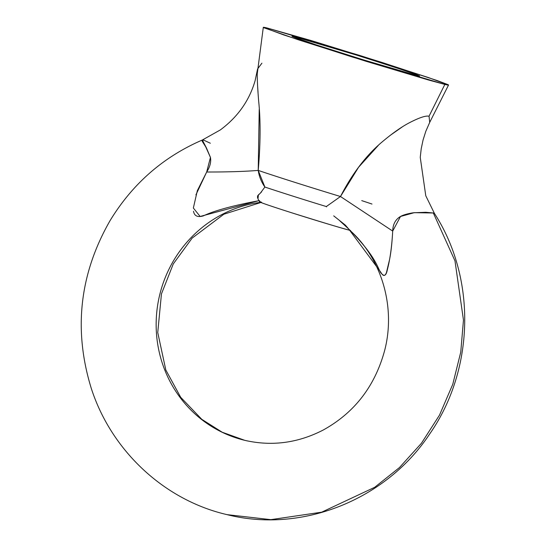 <?xml version="1.0" encoding="UTF-8"?>
<svg xmlns="http://www.w3.org/2000/svg" width="547" height="547" viewBox="0 0 547 547"><rect width="100%" height="100%" fill="white"/><g stroke="black" fill="none" stroke-linecap="round" stroke-linejoin="round"><path stroke-width="0.82" d="M260.543 202.342A121.256 116.593 -76.6 0 0 156.326 317.862A121.256 116.593 -76.6 0 0 247.791 441.012A121.256 116.593 103.4 0 1 157.577 343.372A121.256 116.593 103.4 0 1 213.904 219.121M259.928 201.289L259.257 200.619C232.796 205.617 214.164 210.704 203.368 215.88C197.617 217.549 194.329 216.003 193.508 211.251M195.908 194.862L206.677 172.018C209.986 166.924 211.245 162.076 210.465 157.488L205.754 146.917L202.226 141.304L202.411 139.984M210.328 143.239L203.552 140.053L202.048 140.695M263.298 27.35L266.998 27.959L359.817 55.459L428.431 77.551L448.533 85.045L444.841 84.423L352.48 57.066L283.797 34.96L263.298 27.35L257.234 73.934C257.227 80.368 257.705 89.482 258.676 101.284C260.693 120.634 260.543 143.67 258.218 170.404A74.125 1.422 17.3 0 0 340.48 196.517L392.698 231.08L400.52 216.475L414.25 212.674L433.32 212.995L434.482 213.508L433.32 212.995L454.981 260.871L463.466 320.091L460.745 352.165L452.759 384.315L439.494 415.132L421.436 443.261L399.447 467.569L374.674 487.309L321.67 512.183L270.847 519.65L227.046 514.638L270.847 519.65L321.67 512.183L374.674 487.309L399.447 467.569L421.436 443.261L439.494 415.132L452.759 384.315L460.745 352.165L463.466 320.091L454.981 260.871L433.32 212.995L425.785 212.277L413.279 212.783C406.407 213.877 401.696 215.402 399.146 217.35C394.989 220.386 392.842 224.961 392.698 231.08C392.035 243.237 390.975 252.796 389.512 259.75L386.469 272.495C384.985 276.529 383.085 276.433 380.767 272.194L348.719 229.022L339.858 220.892M417.053 75.602C414.298 75.13 383.597 66.358 338.108 51.931C293.103 37.627 287.12 34.755 294.785 36.786L295.243 37.709L294.785 36.786L306.252 39.89L348.979 52.697L395.768 67.554L419.214 75.753C420.13 76.211 419.412 76.163 417.053 75.602L362.859 59.685L316.07 44.833L292.624 36.628C291.701 36.17 292.426 36.218 294.785 36.786L359.393 55.931L406.448 71.103L417.053 74.85L419.57 76.04L417.053 75.602M292.262 36.41L294.785 36.786M261.555 202.205C256.01 200.742 260.434 202.848 293.089 213.227C327.694 224.024 346.825 229.754 350.477 230.437M326.532 206.875L326.327 206.554L340.48 196.517C352.617 172.934 366.9 154.411 383.338 140.928C393.348 132.579 402.236 126.412 410.004 122.432C419.563 117.543 425.908 115.472 429.039 116.224L444.841 84.423L429.039 116.224L429.71 122.357M371.994 204.052A74.125 1.422 17.3 0 0 361.731 200.619A74.125 1.422 -162.7 0 1 371.994 204.052M326.327 206.554A66.597 1.279 -162.7 0 1 264.885 187.053A66.597 1.279 17.3 0 0 326.327 206.554L340.48 196.517A74.125 1.422 -162.7 0 1 258.218 170.404L264.885 187.053L260.324 193.187M259.285 194.103L258.669 194.636M258.396 194.876L257.972 198.882L259.736 201.925M259.757 201.946A48.505 0.93 17.3 0 0 299.038 215.108A48.505 0.93 17.3 0 0 349.8 230.266M333.697 215.853L345.362 225.132L348.719 229.015C379.57 259.88 377.451 270.512 382.045 274.081C384.52 276.632 386.285 275.196 387.344 269.76C390.073 259.305 391.864 246.41 392.698 231.08L340.48 196.517L358.586 167.238L378.298 145.413M444.841 84.423C448.273 85.243 449.319 85.318 447.986 84.641L437.115 80.532L381.827 62.385L311.359 40.608L266.998 27.959C263.565 27.138 262.512 27.063 263.852 27.74L297.958 39.664L366.011 61.271L428.157 79.903L444.841 84.423M258.991 200.64L200.134 216.462L193.351 208.017L197.33 190.691L206.677 172.018L210.451 157.413L206.472 148.011L202.349 140.011C163.259 156.9 132.49 183.792 110.036 220.68C79.534 273.972 73.264 329.814 91.233 388.22C111.26 450.632 164.257 500.184 227.046 514.638L226.848 514.59M259.223 109.489L258.218 170.404C245.001 171.491 227.819 172.031 206.677 172.018C227.819 172.031 245.001 171.491 258.218 170.404C259.093 176.414 261.316 181.96 264.885 187.053M261.569 191.894L257.569 195.908L257.541 197.973M261.924 63.172L257.575 68.963L255.093 80.751C249.323 100.627 237.733 117.017 220.332 129.926L202.349 140.011M257.569 85.346L258.04 92.395M389.97 135.526L402.236 126.945M429.839 122.104L425.805 131.314L423.07 139.964L421.224 148.716L420.246 157.358L425.771 195.758L434.455 213.467M260.885 202.486L223.88 214.219L192.154 238.089L173.283 263.914L161.447 293.93L157.748 332.514L165.809 369.97L180.681 397.279L201.809 419.344L222.226 432.239L244.81 440.342C271.77 446.516 297.91 443.077 323.229 430.024C354.552 412.691 375.044 386.093 384.712 350.237C396.035 306.539 381.403 257.945 349.321 229.829M448.533 85.045L429.737 122.309M434.482 213.508C476.601 278.635 474.481 369.868 429.621 434.072C386.107 499.814 301.896 533.598 227.046 514.638"/></g></svg>
